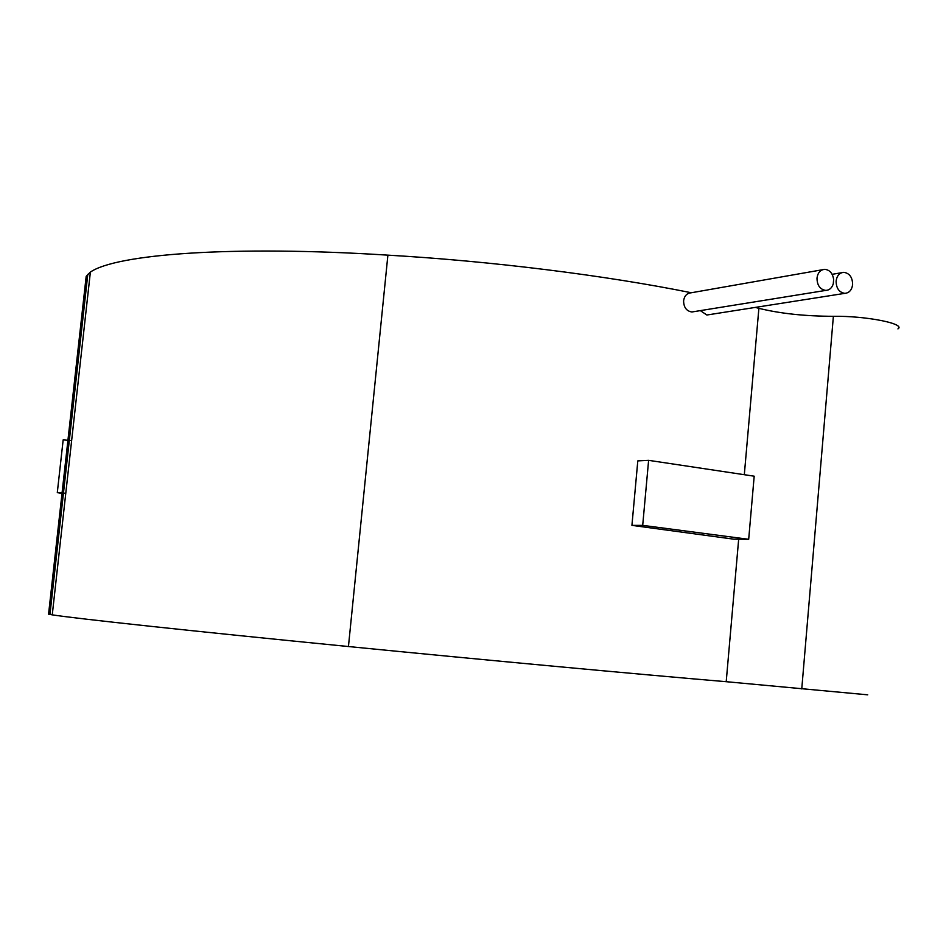 <?xml version="1.0" encoding="UTF-8"?>
<svg xmlns="http://www.w3.org/2000/svg" width="946" height="946" viewBox="0 0 946 946"><rect width="100%" height="100%" fill="white"/><g stroke="black" fill="none" stroke-linecap="round" stroke-linejoin="round"><path stroke-width="1.42" d="M61.987 493.646L57.304 492.547L63.169 439.878L67.923 440.28M748.688 539.303L754.187 476.193L648.613 460.335L642.701 525.361L748.688 539.303L733.682 539.161L631.928 525.373L637.805 460.891L648.613 460.335M852.618 284.592C852.5 277.332 849.555 273.24 843.82 272.33C839.469 272.767 836.903 275.676 836.11 281.08C836.217 288.282 839.114 292.373 844.79 293.355C849.212 292.988 851.826 290.067 852.618 284.592M833.639 279.389L833.272 283.812C831.936 288.022 829.441 290.221 825.763 290.41C820.028 289.441 817.108 285.337 816.989 278.1C817.782 272.696 820.371 269.776 824.735 269.338C829.689 269.882 832.657 273.228 833.639 279.389M71.636 440.6L68.49 440.328M65.771 493.304L62.625 493.02M62.058 492.972L57.304 492.547M631.928 525.373L642.701 525.361M708.826 314.699L706.851 315.006L700.336 310.619M693.974 311.648L691.893 311.979C686.512 311.139 683.745 307.426 683.591 300.852C684.348 295.944 686.808 293.272 690.958 292.822L822.594 269.716M691.36 292.752C606.079 275.475 491.222 261.084 387.895 255.148C231.415 245.227 116.204 254.155 90.378 272.093L86.181 276.338L48.565 614.179L52.255 614.853C75.94 618.554 190.335 630.947 348.447 646.532C484.104 659.965 637.781 674.226 726.209 681.699L867.73 694.825M90.378 272.093L52.255 614.853M387.895 255.148L348.447 646.532M897.943 328.901C906.15 323.78 865.767 315.763 833.379 316.307C804.963 316.212 780.131 313.564 758.881 308.337L755.334 307.403M758.881 308.337L744.313 474.715M738.672 539.208L726.209 681.699M833.379 316.307L801.759 688.913M706.851 315.018L844.79 293.355M832.149 274.328L841.715 272.696M691.893 311.979L825.763 290.41M87.789 274.399L49.949 614.462"/></g></svg>
